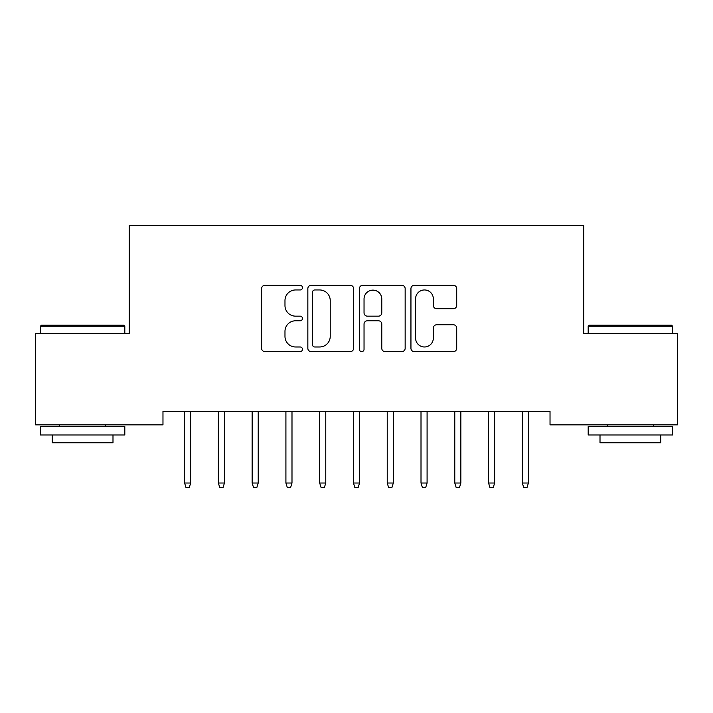 <?xml version="1.0" encoding="UTF-8"?>
<svg xmlns="http://www.w3.org/2000/svg" width="713" height="713" viewBox="0 0 713 713"><rect width="100%" height="100%" fill="white"/><g stroke="black" fill="none" stroke-linecap="round" stroke-linejoin="round"><path stroke-width="1.07" d="M302.464 287.642A2.317 2.317 0 0 0 300.146 285.316L264.924 285.316A3.315 3.315 0 0 0 261.609 288.631L261.609 348.309A3.315 3.315 0 0 0 264.924 351.625L300.146 351.625A2.317 2.317 0 0 0 302.464 349.299A2.317 2.317 0 0 0 300.146 346.981L295.583 346.981A10.606 10.606 0 0 1 284.977 336.376L284.977 331.402A10.606 10.606 0 0 1 295.583 320.788L300.146 320.788A2.317 2.317 0 0 0 302.464 318.47A2.317 2.317 0 0 0 300.146 316.153L295.583 316.153A10.606 10.606 0 0 1 284.977 305.538L284.977 300.565A10.606 10.606 0 0 1 295.583 289.959L300.146 289.959A2.317 2.317 0 0 0 302.464 287.642M453.388 308.693A3.315 3.315 0 0 0 456.703 305.378L456.703 288.631A3.315 3.315 0 0 0 453.388 285.316L414.262 285.316A3.315 3.315 0 0 0 410.946 288.631L410.946 348.309A3.315 3.315 0 0 0 414.262 351.625L453.388 351.625A3.315 3.315 0 0 0 456.703 348.309L456.703 328.087A3.315 3.315 0 0 0 453.388 324.772L436.641 324.772A3.315 3.315 0 0 0 433.326 328.087L433.326 338.114A8.868 8.868 0 0 1 424.458 346.981A8.868 8.868 0 0 1 415.59 338.114L415.59 298.827A8.868 8.868 0 0 1 424.458 289.959A8.868 8.868 0 0 1 433.326 298.827L433.326 305.378A3.315 3.315 0 0 0 436.641 308.693L453.388 308.693M550.026 411.348L162.974 411.348L162.974 424.859L35.65 424.859L35.65 333.666L129.205 333.666L129.205 225.593L583.795 225.593L583.795 333.666L677.35 333.666L677.35 424.859L550.026 424.859L550.026 411.348M353.603 288.631A3.315 3.315 0 0 0 350.288 285.316L311.162 285.316A3.315 3.315 0 0 0 307.847 288.631L307.847 348.309A3.315 3.315 0 0 0 311.162 351.625L350.288 351.625A3.315 3.315 0 0 0 353.603 348.309L353.603 288.631M362.712 285.316L401.838 285.316A3.315 3.315 0 0 1 405.153 288.631L405.153 348.309A3.315 3.315 0 0 1 401.838 351.625L385.091 351.625A3.315 3.315 0 0 1 381.776 348.309L381.776 324.103A3.315 3.315 0 0 0 378.46 320.788L367.355 320.788A3.315 3.315 0 0 0 364.04 324.103L364.04 349.299A2.317 2.317 0 0 1 361.723 351.625A2.317 2.317 0 0 1 359.397 349.299L359.397 288.631A3.315 3.315 0 0 1 362.712 285.316M314.816 289.959A2.317 2.317 0 0 0 312.49 292.285L312.49 344.664A2.317 2.317 0 0 0 314.816 346.981L319.62 346.981A10.606 10.606 0 0 0 330.226 336.376L330.226 300.565A10.606 10.606 0 0 0 319.62 289.959L314.816 289.959M381.776 298.997A8.868 8.868 0 0 0 372.908 290.129A8.868 8.868 0 0 0 364.04 298.997L364.04 312.838A3.315 3.315 0 0 0 367.355 316.153L378.46 316.153A3.315 3.315 0 0 0 381.776 312.838L381.776 298.997M184.596 483.013L185.941 487.407L189.319 487.407L190.674 483.013L184.596 483.013L184.596 411.348M190.674 483.013L190.674 411.348M218.365 483.013L219.72 487.407L223.098 487.407L224.443 483.013L218.365 483.013L218.365 411.348M224.443 483.013L224.443 411.348M252.144 483.013L253.489 487.407L256.867 487.407L258.222 483.013L252.144 483.013L252.144 411.348M258.222 483.013L258.222 411.348M40.383 326.242L41.39 325.226L123.804 325.226L124.811 326.242L40.383 326.242L40.383 333.666M124.811 434.992L40.383 434.992L40.383 426.543L124.811 426.543L124.811 434.992M112.993 434.992L112.993 442.755L52.201 442.755L52.201 434.992M588.189 326.242L589.196 325.226L671.61 325.226L672.617 326.242L588.189 326.242L588.189 333.666M672.617 434.992L588.189 434.992L588.189 426.543L672.617 426.543L672.617 434.992M660.799 434.992L660.799 442.755L600.007 442.755L600.007 434.992M285.913 483.013L287.268 487.407L290.646 487.407L291.991 483.013L285.913 483.013L285.913 411.348M291.991 483.013L291.991 411.348M319.682 483.013L321.037 487.407L324.415 487.407L325.77 483.013L319.682 483.013L319.682 411.348M325.77 483.013L325.77 411.348M353.461 483.013L354.816 487.407L358.184 487.407L359.539 483.013L353.461 483.013L353.461 411.348M359.539 483.013L359.539 411.348M387.23 483.013L388.585 487.407L391.963 487.407L393.318 483.013L387.23 483.013L387.23 411.348M393.318 483.013L393.318 411.348M421.009 483.013L422.354 487.407L425.732 487.407L427.087 483.013L421.009 483.013L421.009 411.348M427.087 483.013L427.087 411.348M454.778 483.013L456.133 487.407L459.511 487.407L460.856 483.013L454.778 483.013L454.778 411.348M460.856 483.013L460.856 411.348M488.557 483.013L489.902 487.407L493.28 487.407L494.635 483.013L488.557 483.013L488.557 411.348M494.635 483.013L494.635 411.348M522.326 483.013L523.681 487.407L527.059 487.407L528.404 483.013L522.326 483.013L522.326 411.348M528.404 483.013L528.404 411.348M124.811 333.666L124.811 326.242M105.56 426.543L105.56 424.859M59.634 426.543L59.634 424.859M672.617 333.666L672.617 326.242M653.366 426.543L653.366 424.859M607.44 426.543L607.44 424.859"/></g></svg>
